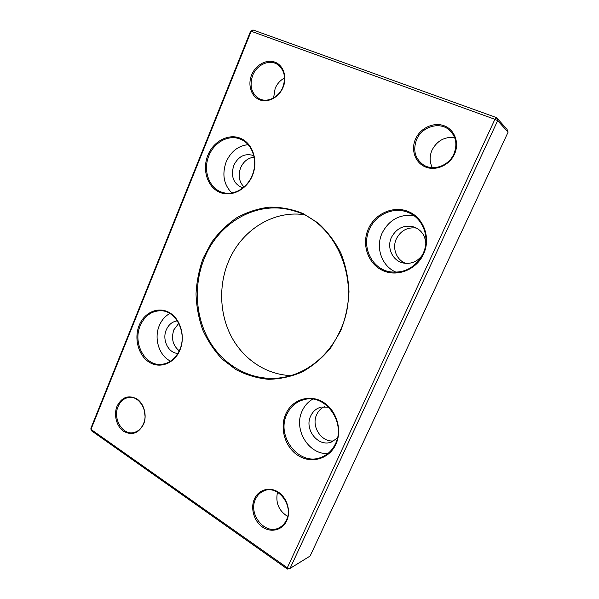 <?xml version="1.0" encoding="UTF-8"?>
<svg xmlns="http://www.w3.org/2000/svg" width="599" height="599" viewBox="0 0 599 599"><rect width="100%" height="100%" fill="white"/><g stroke="black" fill="none" stroke-linecap="round" stroke-linejoin="round"><path stroke-width="0.9" d="M287.423 569.05L91.565 430.831L90.973 429.386L287.31 567.792L290.043 568.436L310.11 556.029L508.102 132.124L497.642 120.661L290.043 568.436L287.423 569.05L287.31 567.792L494.916 119.306L251.161 31.26L90.973 429.386L90.898 428.225L250.532 31.35L252.965 29.95L496.481 117.584L506.994 129.212L508.102 132.124M178.779 323.303L173.852 329.817C171.044 338.495 172.849 345.511 179.258 350.864M254.118 157.155C248.001 157.904 243.508 161.445 240.626 167.78C237.93 175.395 239.061 181.797 244.01 186.978M454.634 137.515C444.533 136.579 436.993 140.787 432.021 150.139C429.423 156.257 429.528 162.089 432.343 167.638M284.54 77.975C280.295 80.251 277.165 83.74 275.151 88.442L273.601 97.914M416.552 228.077C407.522 226.916 400.791 230.503 396.358 238.836C391.918 248.113 396.448 260.093 405.763 263.373M324.366 406.676C320.952 408.301 318.406 410.914 316.729 414.523C310.814 426.233 321.476 442.788 333.98 440.871M277.502 492.191C275.353 502.681 278.737 510.767 287.655 516.458M144.142 409.679L145.018 415.916M250.532 31.35L252.965 29.95M328.664 407.223L321.349 407.043C316.512 408.263 312.97 411.243 310.709 415.991C304 429.139 317.904 447.228 331.195 442.129L337.387 438.154M282.81 87.214C286.157 77.383 284.398 69.806 277.517 64.482C269.423 58.957 256.754 64.692 252.673 75.444C249.281 85.777 251.378 93.489 258.963 98.58C266.884 103.125 278.745 97.6 282.81 87.214M416.642 139.477C412.696 150.184 414.965 158.668 423.456 164.912C433.189 171.321 448.748 165.93 453.87 154.01C457.629 144.419 456.079 136.385 449.22 129.901C439.486 121.297 421.898 126.688 416.642 139.477M253.811 155.755L252.95 155.381C244.647 153.149 238.26 156.474 233.79 165.361C230.57 176.113 233.318 183.541 242.033 187.644L242.932 187.884M290.874 375.588C266.158 374.675 243.583 359.385 231.543 336.915C219.593 314.355 218.448 285.76 228.369 261.815C240.783 231.184 271.901 210.466 303.296 214.554M177.349 320.854C172.325 321.558 168.633 324.576 166.275 329.892C161.827 339.828 168.401 353.283 177.918 353.388M118.07 406.579C112.634 418.566 122.451 435.316 133.577 432.583C138.025 431.579 141.327 428.622 143.49 423.71C148.911 411.887 139.507 395.445 128.74 397.481C123.911 398.29 120.354 401.323 118.07 406.579M286.427 520.044C293.997 505.324 277.584 484.464 263.942 490.881C260.176 492.43 257.368 495.216 255.518 499.214C247.859 514.212 265.245 535.611 279.216 527.734C282.384 526.109 284.787 523.548 286.427 520.044M425.814 243.651C425.275 235.587 421.441 230.061 414.321 227.081C404.295 224.498 396.673 227.934 391.454 237.369C386.475 247.649 392.555 260.939 403.344 263.021C410.936 264.324 417.226 261.763 422.213 255.346M143.595 424.189C138.631 433.406 131.96 435.773 123.566 431.273C116.498 426.466 113.488 414.822 117.022 406.272C121.769 397.115 128.373 394.651 136.849 398.889C144.052 403.539 147.272 415.481 143.595 424.189M286.741 520.711C282.481 530.19 271.062 533.08 262.549 527.098C253.969 521.25 250.24 508.139 254.44 498.93C258.506 489.63 269.647 486.358 278.355 492.161C287.123 497.829 291.136 511.321 286.741 520.711M179.94 350.056C174.421 363.541 159.866 369.051 149.166 362.178C138.384 355.499 133.824 338.428 139.163 325.399C144.352 312.281 158.421 306.134 169.45 312.641C180.569 318.945 185.615 336.66 179.94 350.056M335.859 444.316C329.203 458.984 311.42 464.06 298.295 455.644C285.072 447.438 279.366 428.15 285.76 414.036C291.968 399.81 309.091 393.895 322.666 401.884C336.339 409.649 342.71 429.775 335.859 444.316M252.366 175.679C246.406 190.257 230.555 197.7 218.882 191.927C207.119 186.364 202.088 169.352 207.853 155.291C213.446 141.162 228.736 133.09 240.791 138.429C252.928 143.55 258.513 161.183 252.366 175.679M423.538 254.073C416.283 270.052 396.748 277.442 382.312 270.314C367.756 263.418 361.422 244.175 368.385 228.811C375.131 213.356 393.895 205.15 408.855 211.754C423.92 218.126 431.018 238.192 423.538 254.073M454.476 154.16C449.437 165.346 435.758 171.262 425.507 166.986C415.182 162.876 410.615 149.832 415.556 138.968C420.348 128.044 433.654 121.769 444.151 125.783C454.723 129.631 459.665 143.041 454.476 154.16M283.11 87.252C278.962 97.45 267.82 103.23 259.524 99.763C251.153 96.439 247.522 84.878 251.617 74.95C255.586 64.977 266.45 58.912 274.941 62.161C283.492 65.269 287.393 77.106 283.11 87.252M340.599 331.007L330.648 347.952C322.389 357.903 312.933 365.892 302.285 371.919C291.211 376.666 279.883 379.122 268.3 379.294C256.844 378.156 246.017 374.907 235.826 369.546L222.109 359.033C214.075 350.452 207.583 340.659 202.619 329.637C198.636 318.151 196.435 306.239 196.023 293.899C196.659 281.56 199.063 269.625 203.241 258.087L211.747 242.116C218.882 232.427 227.268 224.281 236.904 217.662C247.102 212.091 257.892 208.594 269.273 207.157C280.766 207.007 291.99 209.111 302.937 213.484L318.091 223.03C327.249 231.341 334.811 241.3 340.786 252.898C345.645 265.207 348.386 278.168 349 291.773C348.326 305.4 345.526 318.481 340.599 331.007M312.663 399.159C308.028 401.869 304.539 405.785 302.196 410.914C293.218 428.936 308.313 454.678 327.855 453.57M248.106 144.644C238.147 145.797 230.84 151.54 226.175 161.88C221.847 174.272 223.727 184.634 231.82 192.96M204.296 258.476C193.222 285.551 195.454 318.151 210.331 342.561C225.269 366.873 252.456 381.391 280.205 377.864C304.891 374.832 328.581 356.757 340.195 330.611C362.784 283.829 336.78 221.413 293.098 210.668C257.36 199.796 218.538 222.371 204.296 258.476M169.824 313.487C165.107 316.107 161.588 320.18 159.267 325.714C153.711 338.577 159.184 355.963 170.633 361.152M413.565 215.423C399.383 214.157 388.908 220.05 382.125 233.108C375.221 247.687 381.855 266.45 396.239 272.253M494.916 119.306L497.642 120.661L496.481 117.584L494.916 119.306M335.462 443.747C346.147 422.879 325.751 394.067 304.973 399.413C296.707 401.278 290.665 406.264 286.846 414.366C275.78 436.237 299.058 466.486 321.057 457.396C327.473 454.948 332.273 450.403 335.462 443.747M179.79 349.666C187.382 332.909 175.986 310.372 160.547 310.731C151.33 311.001 144.554 316.002 140.211 325.744C132.521 343.01 144.988 366.281 161.423 364.372C169.644 363.428 175.762 358.524 179.79 349.666M422.991 253.774C430.569 238.237 423.186 218.133 408.121 212.458C393.783 206.311 375.738 214.435 369.471 229.26C361.152 246.623 371.724 269.011 390.069 271.826C404.572 273.511 415.549 267.491 422.991 253.774M208.909 155.733C202.537 170.588 209.336 188.999 222.746 192.474C233.632 195.858 246.99 188.333 252.112 175.522C258.289 161.43 252.613 143.88 240.596 139.253C229.02 134.116 214.135 142.083 208.909 155.733"/></g></svg>
